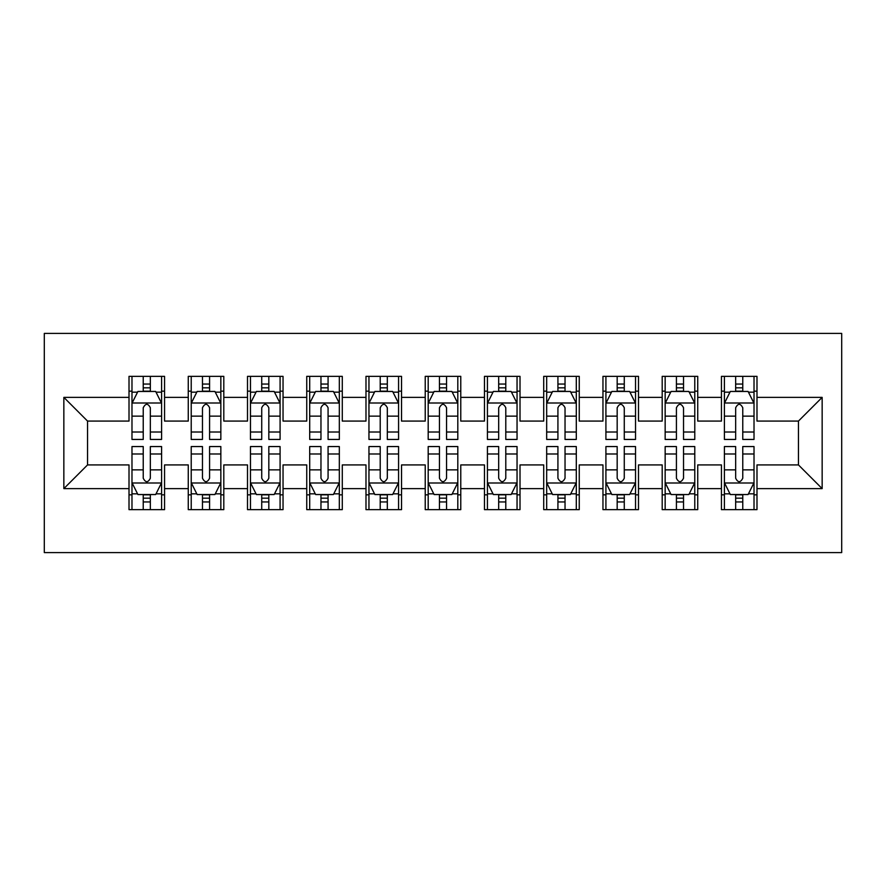 <?xml version="1.0" encoding="UTF-8"?>
<svg xmlns="http://www.w3.org/2000/svg" width="886" height="886" viewBox="0 0 886 886"><rect width="100%" height="100%" fill="white"/><g stroke="black" fill="none" stroke-linecap="round" stroke-linejoin="round"><path stroke-width="1.33" d="M44.3 552.598L841.7 552.598L841.7 333.402L44.3 333.402L44.3 552.598M63.847 488.618L63.847 397.382L129.013 397.382L129.013 421.083L87.548 421.083L87.548 464.917L63.847 488.618L129.013 488.618L129.013 509.649L164.563 509.649L164.563 488.618L188.264 488.618L188.264 509.649L223.804 509.649L223.804 488.618L247.504 488.618L247.504 509.649L283.044 509.649L283.044 488.618L306.744 488.618L306.744 509.649L342.284 509.649L342.284 488.618L365.984 488.618L365.984 509.649L401.535 509.649L401.535 488.618L425.225 488.618L425.225 509.649L460.775 509.649L460.775 488.618L484.465 488.618L484.465 509.649L520.016 509.649L520.016 488.618L543.716 488.618L543.716 509.649L579.256 509.649L579.256 488.618L602.956 488.618L602.956 509.649L638.496 509.649L638.496 488.618L662.196 488.618L662.196 509.649L697.736 509.649L697.736 488.618L721.437 488.618L721.437 509.649L756.987 509.649L756.987 464.917L798.452 464.917L798.452 421.083L756.987 421.083L756.987 397.382L822.153 397.382L822.153 488.618L756.987 488.618M756.987 397.382L756.987 376.351L721.437 376.351L721.437 397.382L697.736 397.382L697.736 376.351L662.196 376.351L662.196 397.382L638.496 397.382L638.496 376.351L602.956 376.351L602.956 397.382L579.256 397.382L579.256 376.351L543.716 376.351L543.716 397.382L520.016 397.382L520.016 376.351L484.465 376.351L484.465 397.382L460.775 397.382L460.775 376.351L425.225 376.351L425.225 397.382L401.535 397.382L401.535 376.351L365.984 376.351L365.984 397.382L342.284 397.382L342.284 376.351L306.744 376.351L306.744 397.382L283.044 397.382L283.044 376.351L247.504 376.351L247.504 397.382L223.804 397.382L223.804 376.351L188.264 376.351L188.264 397.382L164.563 397.382L164.563 376.351L129.013 376.351L129.013 397.382M697.736 488.618L697.736 464.917L721.437 464.917L721.437 488.618M822.153 397.382L798.452 421.083M638.496 488.618L638.496 464.917L662.196 464.917L662.196 488.618M721.437 397.382L721.437 421.083L697.736 421.083L697.736 397.382M579.256 488.618L579.256 464.917L602.956 464.917L602.956 488.618M662.196 397.382L662.196 421.083L638.496 421.083L638.496 397.382M520.016 488.618L520.016 464.917L543.716 464.917L543.716 488.618M602.956 397.382L602.956 421.083L579.256 421.083L579.256 397.382M460.775 488.618L460.775 464.917L484.465 464.917L484.465 488.618M543.716 397.382L543.716 421.083L520.016 421.083L520.016 397.382M401.535 488.618L401.535 464.917L425.225 464.917L425.225 488.618M484.465 397.382L484.465 421.083L460.775 421.083L460.775 397.382M342.284 488.618L342.284 464.917L365.984 464.917L365.984 488.618M425.225 397.382L425.225 421.083L401.535 421.083L401.535 397.382M283.044 488.618L283.044 464.917L306.744 464.917L306.744 488.618M365.984 397.382L365.984 421.083L342.284 421.083L342.284 397.382M223.804 488.618L223.804 464.917L247.504 464.917L247.504 488.618M306.744 397.382L306.744 421.083L283.044 421.083L283.044 397.382M164.563 488.618L164.563 464.917L188.264 464.917L188.264 488.618M247.504 397.382L247.504 421.083L223.804 421.083L223.804 397.382M87.548 464.917L129.013 464.917L129.013 488.618M188.264 397.382L188.264 421.083L164.563 421.083L164.563 397.382M721.437 391.158L724.405 391.158M754.019 391.158L756.987 391.158M662.196 391.158L665.153 391.158M694.779 391.158L697.736 391.158M602.956 391.158L605.913 391.158M635.539 391.158L638.496 391.158M543.716 391.158L546.673 391.158M576.299 391.158L579.256 391.158M484.465 391.158L487.433 391.158M517.047 391.158L520.016 391.158M425.225 391.158L428.193 391.158M457.807 391.158L460.775 391.158M365.984 391.158L368.953 391.158M398.567 391.158L401.535 391.158M306.744 391.158L309.701 391.158M339.327 391.158L342.284 391.158M247.504 391.158L250.461 391.158M280.087 391.158L283.044 391.158M188.264 391.158L191.221 391.158M220.847 391.158L223.804 391.158M129.013 391.158L131.981 391.158M161.595 391.158L164.563 391.158M129.013 494.842L131.981 494.842M161.595 494.842L164.563 494.842M188.264 494.842L191.221 494.842M220.847 494.842L223.804 494.842M247.504 494.842L250.461 494.842M280.087 494.842L283.044 494.842M306.744 494.842L309.701 494.842M339.327 494.842L342.284 494.842M365.984 494.842L368.953 494.842M398.567 494.842L401.535 494.842M425.225 494.842L428.193 494.842M457.807 494.842L460.775 494.842M484.465 494.842L487.433 494.842M517.047 494.842L520.016 494.842M543.716 494.842L546.673 494.842M576.299 494.842L579.256 494.842M602.956 494.842L605.913 494.842M635.539 494.842L638.496 494.842M662.196 494.842L665.153 494.842M694.779 494.842L697.736 494.842M721.437 494.842L724.405 494.842M754.019 494.842L756.987 494.842M63.847 397.382L87.548 421.083M798.452 464.917L822.153 488.618M150.343 384.059L143.233 384.059M161.595 432.014L150.343 432.014L150.343 439.445L161.595 439.445L161.595 403.307L155.67 391.457L137.906 391.457L131.981 403.307L131.981 439.445L143.233 439.445L143.233 432.014L131.981 432.014M131.981 403.307L131.981 376.351M161.595 403.307L161.595 376.351M143.233 391.457L143.233 376.351M150.343 376.351L150.343 391.457M150.343 432.014L150.343 407.748C147.973 403.185 145.603 403.185 143.233 407.748L143.233 432.014M150.343 391.158L143.233 391.158M143.233 501.941L150.343 501.941M131.981 453.986L143.233 453.986L143.233 446.555L131.981 446.555L131.981 482.693L137.906 494.543L155.67 494.543L161.595 482.693L161.595 446.555L150.343 446.555L150.343 453.986L161.595 453.986M161.595 482.693L161.595 509.649M131.981 482.693L131.981 509.649M150.343 494.543L150.343 509.649M143.233 509.649L143.233 494.543M143.233 453.986L143.233 478.252C145.603 482.815 147.973 482.815 150.343 478.252L150.343 453.986M143.233 494.842L150.343 494.842M209.583 384.059L202.473 384.059M220.847 432.014L209.583 432.014L209.583 439.445L220.847 439.445L220.847 403.307L214.921 391.457L197.146 391.457L191.221 403.307L191.221 439.445L202.473 439.445L202.473 432.014L191.221 432.014M191.221 403.307L191.221 376.351M220.847 403.307L220.847 376.351M202.473 391.457L202.473 376.351M209.583 376.351L209.583 391.457M209.583 432.014L209.583 407.748C207.224 403.185 204.854 403.185 202.473 407.748L202.473 432.014M209.583 391.158L202.473 391.158M268.823 384.059L261.724 384.059M280.087 432.014L268.823 432.014L268.823 439.445L280.087 439.445L280.087 403.307L274.162 391.457L256.386 391.457L250.461 403.307L250.461 439.445L261.724 439.445L261.724 432.014L250.461 432.014M250.461 403.307L250.461 376.351M280.087 403.307L280.087 376.351M261.724 391.457L261.724 376.351M268.823 376.351L268.823 391.457M268.823 432.014L268.823 407.748C266.464 403.185 264.094 403.185 261.724 407.748L261.724 432.014M268.823 391.158L261.724 391.158M202.473 501.941L209.583 501.941M191.221 453.986L202.473 453.986L202.473 446.555L191.221 446.555L191.221 482.693L197.146 494.543L214.921 494.543L220.847 482.693L220.847 446.555L209.583 446.555L209.583 453.986L220.847 453.986M220.847 482.693L220.847 509.649M191.221 482.693L191.221 509.649M209.583 494.543L209.583 509.649M202.473 509.649L202.473 494.543M202.473 453.986L202.473 478.252C204.843 482.815 207.213 482.815 209.583 478.252L209.583 453.986M202.473 494.842L209.583 494.842M261.724 501.941L268.823 501.941M250.461 453.986L261.724 453.986L261.724 446.555L250.461 446.555L250.461 482.693L256.386 494.543L274.162 494.543L280.087 482.693L280.087 446.555L268.823 446.555L268.823 453.986L280.087 453.986M280.087 482.693L280.087 509.649M250.461 482.693L250.461 509.649M268.823 494.543L268.823 509.649M261.724 509.649L261.724 494.543M261.724 453.986L261.724 478.252C264.083 482.815 266.453 482.815 268.823 478.252L268.823 453.986M261.724 494.842L268.823 494.842M328.075 384.059L320.965 384.059M339.327 432.014L328.075 432.014L328.075 439.445L339.327 439.445L339.327 403.307L333.402 391.457L315.626 391.457L309.701 403.307L309.701 439.445L320.965 439.445L320.965 432.014L309.701 432.014M309.701 403.307L309.701 376.351M339.327 403.307L339.327 376.351M320.965 391.457L320.965 376.351M328.075 376.351L328.075 391.457M328.075 432.014L328.075 407.748C325.705 403.185 323.335 403.185 320.965 407.748L320.965 432.014M328.075 391.158L320.965 391.158M387.315 384.059L380.205 384.059M398.567 432.014L387.315 432.014L387.315 439.445L398.567 439.445L398.567 403.307L392.642 391.457L374.867 391.457L368.953 403.307L368.953 439.445L380.205 439.445L380.205 432.014L368.953 432.014M368.953 403.307L368.953 376.351M398.567 403.307L398.567 376.351M380.205 391.457L380.205 376.351M387.315 376.351L387.315 391.457M387.315 432.014L387.315 407.748C384.945 403.185 382.575 403.185 380.205 407.748L380.205 432.014M387.315 391.158L380.205 391.158M320.965 501.941L328.075 501.941M309.701 453.986L320.965 453.986L320.965 446.555L309.701 446.555L309.701 482.693L315.626 494.543L333.402 494.543L339.327 482.693L339.327 446.555L328.075 446.555L328.075 453.986L339.327 453.986M339.327 482.693L339.327 509.649M309.701 482.693L309.701 509.649M328.075 494.543L328.075 509.649M320.965 509.649L320.965 494.543M320.965 453.986L320.965 478.252C323.324 482.815 325.694 482.815 328.075 478.252L328.075 453.986M320.965 494.842L328.075 494.842M380.205 501.941L387.315 501.941M368.953 453.986L380.205 453.986L380.205 446.555L368.953 446.555L368.953 482.693L374.867 494.543L392.642 494.543L398.567 482.693L398.567 446.555L387.315 446.555L387.315 453.986L398.567 453.986M398.567 482.693L398.567 509.649M368.953 482.693L368.953 509.649M387.315 494.543L387.315 509.649M380.205 509.649L380.205 494.543M380.205 453.986L380.205 478.252C382.575 482.815 384.945 482.815 387.315 478.252L387.315 453.986M380.205 494.842L387.315 494.842M446.555 384.059L439.445 384.059M457.807 432.014L446.555 432.014L446.555 439.445L457.807 439.445L457.807 403.307L451.882 391.457L434.118 391.457L428.193 403.307L428.193 439.445L439.445 439.445L439.445 432.014L428.193 432.014M428.193 403.307L428.193 376.351M457.807 403.307L457.807 376.351M439.445 391.457L439.445 376.351M446.555 376.351L446.555 391.457M446.555 432.014L446.555 407.748C444.185 403.185 441.815 403.185 439.445 407.748L439.445 432.014M446.555 391.158L439.445 391.158M439.445 501.941L446.555 501.941M428.193 453.986L439.445 453.986L439.445 446.555L428.193 446.555L428.193 482.693L434.118 494.543L451.882 494.543L457.807 482.693L457.807 446.555L446.555 446.555L446.555 453.986L457.807 453.986M457.807 482.693L457.807 509.649M428.193 482.693L428.193 509.649M446.555 494.543L446.555 509.649M439.445 509.649L439.445 494.543M439.445 453.986L439.445 478.252C441.815 482.815 444.185 482.815 446.555 478.252L446.555 453.986M439.445 494.842L446.555 494.842M505.795 384.059L498.685 384.059M517.047 432.014L505.795 432.014L505.795 439.445L517.047 439.445L517.047 403.307L511.133 391.457L493.358 391.457L487.433 403.307L487.433 439.445L498.685 439.445L498.685 432.014L487.433 432.014M487.433 403.307L487.433 376.351M517.047 403.307L517.047 376.351M498.685 391.457L498.685 376.351M505.795 376.351L505.795 391.457M505.795 432.014L505.795 407.748C503.425 403.185 501.055 403.185 498.685 407.748L498.685 432.014M505.795 391.158L498.685 391.158M498.685 501.941L505.795 501.941M487.433 453.986L498.685 453.986L498.685 446.555L487.433 446.555L487.433 482.693L493.358 494.543L511.133 494.543L517.047 482.693L517.047 446.555L505.795 446.555L505.795 453.986L517.047 453.986M517.047 482.693L517.047 509.649M487.433 482.693L487.433 509.649M505.795 494.543L505.795 509.649M498.685 509.649L498.685 494.543M498.685 453.986L498.685 478.252C501.055 482.815 503.425 482.815 505.795 478.252L505.795 453.986M498.685 494.842L505.795 494.842M565.035 384.059L557.925 384.059M576.299 432.014L565.035 432.014L565.035 439.445L576.299 439.445L576.299 403.307L570.374 391.457L552.598 391.457L546.673 403.307L546.673 439.445L557.925 439.445L557.925 432.014L546.673 432.014M546.673 403.307L546.673 376.351M576.299 403.307L576.299 376.351M557.925 391.457L557.925 376.351M565.035 376.351L565.035 391.457M565.035 432.014L565.035 407.748C562.676 403.185 560.306 403.185 557.925 407.748L557.925 432.014M565.035 391.158L557.925 391.158M557.925 501.941L565.035 501.941M546.673 453.986L557.925 453.986L557.925 446.555L546.673 446.555L546.673 482.693L552.598 494.543L570.374 494.543L576.299 482.693L576.299 446.555L565.035 446.555L565.035 453.986L576.299 453.986M576.299 482.693L576.299 509.649M546.673 482.693L546.673 509.649M565.035 494.543L565.035 509.649M557.925 509.649L557.925 494.543M557.925 453.986L557.925 478.252C560.295 482.815 562.665 482.815 565.035 478.252L565.035 453.986M557.925 494.842L565.035 494.842M624.276 384.059L617.177 384.059M635.539 432.014L624.276 432.014L624.276 439.445L635.539 439.445L635.539 403.307L629.614 391.457L611.838 391.457L605.913 403.307L605.913 439.445L617.177 439.445L617.177 432.014L605.913 432.014M605.913 403.307L605.913 376.351M635.539 403.307L635.539 376.351M617.177 391.457L617.177 376.351M624.276 376.351L624.276 391.457M624.276 432.014L624.276 407.748C621.917 403.185 619.547 403.185 617.177 407.748L617.177 432.014M624.276 391.158L617.177 391.158M617.177 501.941L624.276 501.941M605.913 453.986L617.177 453.986L617.177 446.555L605.913 446.555L605.913 482.693L611.838 494.543L629.614 494.543L635.539 482.693L635.539 446.555L624.276 446.555L624.276 453.986L635.539 453.986M635.539 482.693L635.539 509.649M605.913 482.693L605.913 509.649M624.276 494.543L624.276 509.649M617.177 509.649L617.177 494.543M617.177 453.986L617.177 478.252C619.535 482.815 621.906 482.815 624.276 478.252L624.276 453.986M617.177 494.842L624.276 494.842M683.527 384.059L676.417 384.059M694.779 432.014L683.527 432.014L683.527 439.445L694.779 439.445L694.779 403.307L688.854 391.457L671.079 391.457L665.153 403.307L665.153 439.445L676.417 439.445L676.417 432.014L665.153 432.014M665.153 403.307L665.153 376.351M694.779 403.307L694.779 376.351M676.417 391.457L676.417 376.351M683.527 376.351L683.527 391.457M683.527 432.014L683.527 407.748C681.157 403.185 678.787 403.185 676.417 407.748L676.417 432.014M683.527 391.158L676.417 391.158M676.417 501.941L683.527 501.941M665.153 453.986L676.417 453.986L676.417 446.555L665.153 446.555L665.153 482.693L671.079 494.543L688.854 494.543L694.779 482.693L694.779 446.555L683.527 446.555L683.527 453.986L694.779 453.986M694.779 482.693L694.779 509.649M665.153 482.693L665.153 509.649M683.527 494.543L683.527 509.649M676.417 509.649L676.417 494.543M676.417 453.986L676.417 478.252C678.776 482.815 681.146 482.815 683.527 478.252L683.527 453.986M676.417 494.842L683.527 494.842M742.767 384.059L735.657 384.059M754.019 432.014L742.767 432.014L742.767 439.445L754.019 439.445L754.019 403.307L748.094 391.457L730.33 391.457L724.405 403.307L724.405 439.445L735.657 439.445L735.657 432.014L724.405 432.014M724.405 403.307L724.405 376.351M754.019 403.307L754.019 376.351M735.657 391.457L735.657 376.351M742.767 376.351L742.767 391.457M742.767 432.014L742.767 407.748C740.397 403.185 738.027 403.185 735.657 407.748L735.657 432.014M742.767 391.158L735.657 391.158M735.657 501.941L742.767 501.941M724.405 453.986L735.657 453.986L735.657 446.555L724.405 446.555L724.405 482.693L730.33 494.543L748.094 494.543L754.019 482.693L754.019 446.555L742.767 446.555L742.767 453.986L754.019 453.986M754.019 482.693L754.019 509.649M724.405 482.693L724.405 509.649M742.767 494.543L742.767 509.649M735.657 509.649L735.657 494.543M735.657 453.986L735.657 478.252C738.027 482.815 740.397 482.815 742.767 478.252L742.767 453.986M735.657 494.842L742.767 494.842M161.451 403.008L132.125 403.008M131.981 392.166L137.552 392.166M156.036 392.166L161.595 392.166M143.233 416.143L131.981 416.143M161.595 416.143L150.343 416.143M150.343 387.824L143.233 387.824M132.125 482.992L161.451 482.992M161.595 493.834L156.036 493.834M137.552 493.834L131.981 493.834M150.343 469.857L161.595 469.857M131.981 469.857L143.233 469.857M143.233 498.176L150.343 498.176M220.692 403.008L191.365 403.008M191.221 392.166L196.792 392.166M215.276 392.166L220.847 392.166M202.473 416.143L191.221 416.143M220.847 416.143L209.583 416.143M209.583 387.824L202.473 387.824M279.932 403.008L250.616 403.008M250.461 392.166L256.032 392.166M274.516 392.166L280.087 392.166M261.724 416.143L250.461 416.143M280.087 416.143L268.823 416.143M268.823 387.824L261.724 387.824M191.365 482.992L220.692 482.992M220.847 493.834L215.276 493.834M196.792 493.834L191.221 493.834M209.583 469.857L220.847 469.857M191.221 469.857L202.473 469.857M202.473 498.176L209.583 498.176M250.616 482.992L279.932 482.992M280.087 493.834L274.516 493.834M256.032 493.834L250.461 493.834M268.823 469.857L280.087 469.857M250.461 469.857L261.724 469.857M261.724 498.176L268.823 498.176M339.183 403.008L309.856 403.008M309.701 392.166L315.272 392.166M333.756 392.166L339.327 392.166M320.965 416.143L309.701 416.143M339.327 416.143L328.075 416.143M328.075 387.824L320.965 387.824M398.423 403.008L369.097 403.008M368.953 392.166L374.512 392.166M392.996 392.166L398.567 392.166M380.205 416.143L368.953 416.143M398.567 416.143L387.315 416.143M387.315 387.824L380.205 387.824M309.856 482.992L339.183 482.992M339.327 493.834L333.756 493.834M315.272 493.834L309.701 493.834M328.075 469.857L339.327 469.857M309.701 469.857L320.965 469.857M320.965 498.176L328.075 498.176M369.097 482.992L398.423 482.992M398.567 493.834L392.996 493.834M374.512 493.834L368.953 493.834M387.315 469.857L398.567 469.857M368.953 469.857L380.205 469.857M380.205 498.176L387.315 498.176M457.663 403.008L428.337 403.008M428.193 392.166L433.763 392.166M452.237 392.166L457.807 392.166M439.445 416.143L428.193 416.143M457.807 416.143L446.555 416.143M446.555 387.824L439.445 387.824M428.337 482.992L457.663 482.992M457.807 493.834L452.237 493.834M433.763 493.834L428.193 493.834M446.555 469.857L457.807 469.857M428.193 469.857L439.445 469.857M439.445 498.176L446.555 498.176M516.903 403.008L487.577 403.008M487.433 392.166L493.004 392.166M511.488 392.166L517.047 392.166M498.685 416.143L487.433 416.143M517.047 416.143L505.795 416.143M505.795 387.824L498.685 387.824M487.577 482.992L516.903 482.992M517.047 493.834L511.488 493.834M493.004 493.834L487.433 493.834M505.795 469.857L517.047 469.857M487.433 469.857L498.685 469.857M498.685 498.176L505.795 498.176M576.144 403.008L546.817 403.008M546.673 392.166L552.244 392.166M570.728 392.166L576.299 392.166M557.925 416.143L546.673 416.143M576.299 416.143L565.035 416.143M565.035 387.824L557.925 387.824M546.817 482.992L576.144 482.992M576.299 493.834L570.728 493.834M552.244 493.834L546.673 493.834M565.035 469.857L576.299 469.857M546.673 469.857L557.925 469.857M557.925 498.176L565.035 498.176M635.384 403.008L606.068 403.008M605.913 392.166L611.484 392.166M629.968 392.166L635.539 392.166M617.177 416.143L605.913 416.143M635.539 416.143L624.276 416.143M624.276 387.824L617.177 387.824M606.068 482.992L635.384 482.992M635.539 493.834L629.968 493.834M611.484 493.834L605.913 493.834M624.276 469.857L635.539 469.857M605.913 469.857L617.177 469.857M617.177 498.176L624.276 498.176M694.635 403.008L665.308 403.008M665.153 392.166L670.724 392.166M689.208 392.166L694.779 392.166M676.417 416.143L665.153 416.143M694.779 416.143L683.527 416.143M683.527 387.824L676.417 387.824M665.308 482.992L694.635 482.992M694.779 493.834L689.208 493.834M670.724 493.834L665.153 493.834M683.527 469.857L694.779 469.857M665.153 469.857L676.417 469.857M676.417 498.176L683.527 498.176M753.875 403.008L724.549 403.008M724.405 392.166L729.964 392.166M748.448 392.166L754.019 392.166M735.657 416.143L724.405 416.143M754.019 416.143L742.767 416.143M742.767 387.824L735.657 387.824M724.549 482.992L753.875 482.992M754.019 493.834L748.448 493.834M729.964 493.834L724.405 493.834M742.767 469.857L754.019 469.857M724.405 469.857L735.657 469.857M735.657 498.176L742.767 498.176"/></g></svg>
